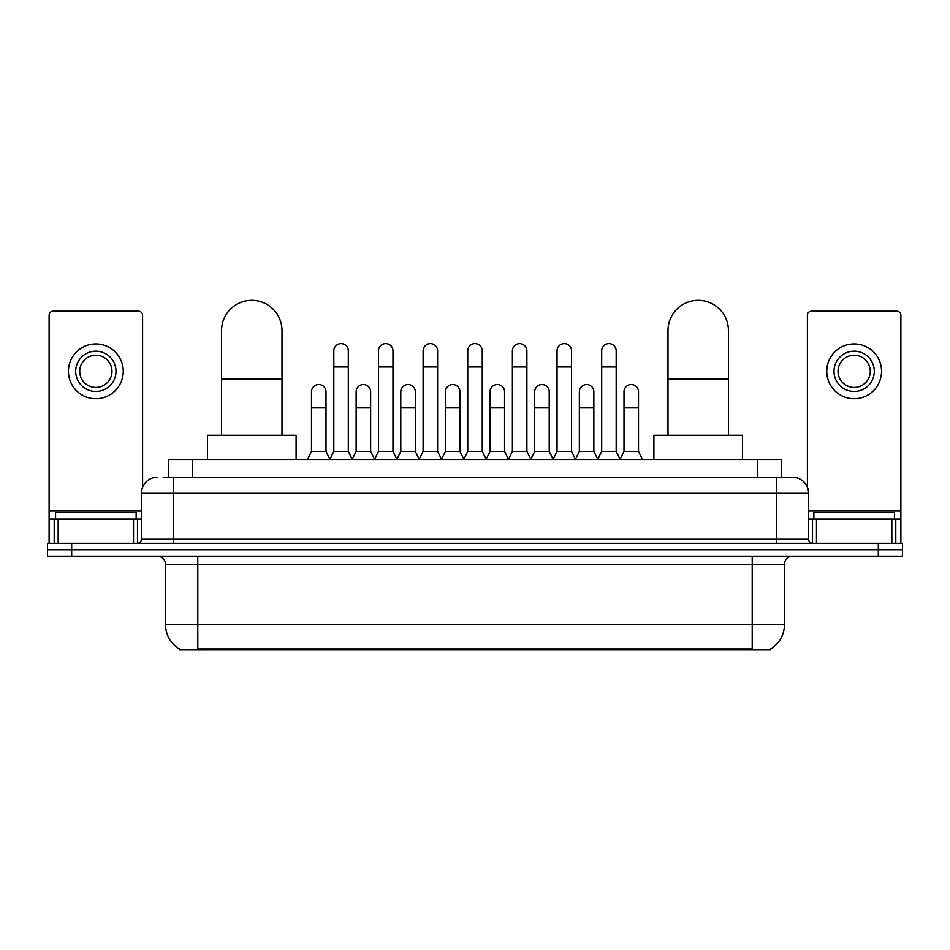 <?xml version="1.0" encoding="UTF-8"?>
<svg xmlns="http://www.w3.org/2000/svg" width="950" height="950" viewBox="0 0 950 950"><rect width="100%" height="100%" fill="white"/><g stroke="black" fill="none" stroke-linecap="round" stroke-linejoin="round"><path stroke-width="1.43" d="M163.139 477.221L173.612 477.221L163.139 477.221L168.388 477.221L168.388 459.491L781.613 459.491L781.613 477.221M770.747 648.874L770.747 649.669L179.253 649.669L179.253 648.874M179.491 649.016A28.203 28.203 0 0 1 165.561 624.684L197.79 624.684L197.79 649.016L752.21 649.016L752.21 624.684L784.439 624.684L784.439 564.253A8.063 8.063 0 0 1 792.502 556.189M165.561 624.684L165.561 564.253C165.074 559.348 162.391 556.664 157.498 556.189M770.509 649.016A28.203 28.203 0 0 0 784.439 624.684M71.677 543.293L902.5 543.293L902.5 549.741L47.5 549.741L47.5 556.189L71.677 556.189L71.677 549.741L47.5 549.741L47.5 543.293L71.677 543.293L71.677 549.741L902.5 549.741L902.5 556.189L71.677 556.189M157.498 477.221A16.114 16.114 0 0 0 141.384 493.335L141.384 539.268A4.026 4.026 0 0 1 137.346 543.293M792.502 477.221L776.387 477.221L792.502 477.221A16.114 16.114 0 0 1 808.616 493.335L808.616 539.268C808.854 541.714 810.196 543.056 812.654 543.293M808.616 493.335L173.612 493.335L173.612 477.221L776.387 477.221L776.387 539.268L808.616 539.268M136.147 519.116L136.147 512.668L55.563 512.668L55.563 519.116M133.523 543.293L133.523 519.116L58.176 519.116L58.176 543.293M142.595 487.207L142.595 315.246A4.026 4.026 0 0 0 138.558 311.208L53.141 311.208A4.026 4.026 0 0 0 49.115 315.246L49.115 519.116L58.176 519.116M133.523 519.116L141.384 519.116M49.115 543.293L49.115 519.116M95.855 351.179A20.152 20.152 0 0 0 75.703 371.331A20.152 20.152 0 0 0 95.855 391.471A20.152 20.152 0 0 0 115.995 371.331A20.152 20.152 0 0 0 95.855 351.179M95.855 355.217A16.114 16.114 0 0 0 79.729 371.331A16.114 16.114 0 0 0 95.855 387.446A16.114 16.114 0 0 0 111.969 371.331A16.114 16.114 0 0 0 95.855 355.217M95.855 398.727A27.396 27.396 0 0 0 123.251 371.331A27.396 27.396 0 0 0 95.855 343.924A27.396 27.396 0 0 0 68.448 371.331A27.396 27.396 0 0 0 95.855 398.727M894.437 519.116L894.437 512.668L813.853 512.668L813.853 519.116M221.564 435.314L221.564 330.553A30.222 30.222 0 0 1 251.786 300.331A30.222 30.222 0 0 1 281.996 330.553A30.222 30.222 0 0 0 251.786 300.331M281.996 435.314L281.996 330.553M296.103 459.491L296.103 435.314L207.456 435.314L207.456 459.491M668.004 435.314L668.004 330.553A30.222 30.222 0 0 1 698.214 300.331A30.222 30.222 0 0 1 728.436 330.553A30.222 30.222 0 0 0 698.214 300.331M728.436 435.314L728.436 330.553M742.544 459.491L742.544 435.314L653.897 435.314L653.897 459.491M329.793 459.491L333.818 451.428L348.317 451.428L352.355 459.491M348.317 451.428L348.317 350.859A7.256 7.256 0 0 0 341.074 343.603A7.256 7.256 0 0 1 341.525 343.627M333.818 451.428L333.818 366.973L348.317 366.973M333.818 366.973L333.818 350.859A7.256 7.256 0 0 1 341.074 343.603M374.431 459.491L378.456 451.428L392.968 451.428L396.993 459.491M392.968 451.428L392.968 350.859A7.256 7.256 0 0 0 385.712 343.603A7.256 7.256 0 0 1 386.163 343.627M378.456 451.428L378.456 366.973L392.968 366.973M378.456 366.973L378.456 350.859A7.256 7.256 0 0 1 385.712 343.603M419.069 459.491L423.106 451.428L437.606 451.428L441.643 459.491M437.606 451.428L437.606 350.859A7.256 7.256 0 0 0 430.362 343.603A7.256 7.256 0 0 1 430.813 343.627M423.106 451.428L423.106 366.973L437.606 366.973M423.106 366.973L423.106 350.859A7.256 7.256 0 0 1 430.362 343.603M463.719 459.491L467.744 451.428L482.256 451.428L486.281 459.491M482.256 451.428L482.256 350.859A7.256 7.256 0 0 0 475 343.603A7.256 7.256 0 0 1 475.451 343.627M467.744 451.428L467.744 366.973L482.256 366.973M467.744 366.973L467.744 350.859A7.256 7.256 0 0 1 475 343.603M508.357 459.491L512.394 451.428L526.894 451.428L530.931 459.491M526.894 451.428L526.894 350.859A7.256 7.256 0 0 0 519.638 343.603A7.256 7.256 0 0 1 520.101 343.627M512.394 451.428L512.394 366.973L526.894 366.973M512.394 366.973L512.394 350.859A7.256 7.256 0 0 1 519.638 343.603M553.007 459.491L557.033 451.428L571.544 451.428L575.569 459.491M571.544 451.428L571.544 350.859A7.256 7.256 0 0 0 564.288 343.603A7.256 7.256 0 0 1 564.739 343.627M557.033 451.428L557.033 366.973L571.544 366.973M557.033 366.973L557.033 350.859A7.256 7.256 0 0 1 564.288 343.603M597.645 459.491L601.683 451.428L616.182 451.428L620.207 459.491M616.182 451.428L616.182 350.859A7.256 7.256 0 0 0 608.926 343.603A7.256 7.256 0 0 1 609.389 343.627M601.683 451.428L601.683 366.973L616.182 366.973M601.683 366.973L601.683 350.859A7.256 7.256 0 0 1 608.926 343.603M307.468 459.491L311.493 451.428L326.004 451.428L329.911 459.242M326.004 451.428L326.004 391.792A7.256 7.256 0 0 0 319.2 384.56A7.256 7.256 0 0 1 326.004 391.792M311.493 451.428L311.493 407.918L326.004 407.918M311.493 407.918L311.493 391.792A7.256 7.256 0 0 1 319.2 384.56M352.224 459.242L356.143 451.428L370.642 451.428L374.549 459.242M370.642 451.428L370.642 391.792A7.256 7.256 0 0 0 363.85 384.56A7.256 7.256 0 0 1 370.642 391.792M356.143 451.428L356.143 407.918L370.642 407.918M356.143 407.918L356.143 391.792A7.256 7.256 0 0 1 363.85 384.56M396.874 459.242L400.781 451.428L415.293 451.428L419.199 459.242M415.293 451.428L415.293 391.792A7.256 7.256 0 0 0 408.488 384.56A7.256 7.256 0 0 1 415.293 391.792M400.781 451.428L400.781 407.918L415.293 407.918M400.781 407.918L400.781 391.792A7.256 7.256 0 0 1 408.488 384.56M441.512 459.242L445.431 451.428L459.931 451.428L463.838 459.242M459.931 451.428L459.931 391.792A7.256 7.256 0 0 0 453.138 384.56A7.256 7.256 0 0 1 459.931 391.792M445.431 451.428L445.431 407.918L459.931 407.918M445.431 407.918L445.431 391.792A7.256 7.256 0 0 1 453.138 384.56M486.162 459.242L490.069 451.428L504.569 451.428L508.488 459.242M504.569 451.428L504.569 391.792A7.256 7.256 0 0 0 497.776 384.56A7.256 7.256 0 0 1 504.569 391.792M490.069 451.428L490.069 407.918L504.569 407.918M490.069 407.918L490.069 391.792A7.256 7.256 0 0 1 497.776 384.56M530.801 459.242L534.707 451.428L549.219 451.428L553.126 459.242M549.219 451.428L549.219 391.792A7.256 7.256 0 0 0 542.426 384.56A7.256 7.256 0 0 1 549.219 391.792M534.707 451.428L534.707 407.918L549.219 407.918M534.707 407.918L534.707 391.792A7.256 7.256 0 0 1 542.426 384.56M575.451 459.242L579.357 451.428L593.857 451.428L597.776 459.242M593.857 451.428L593.857 391.792A7.256 7.256 0 0 0 587.064 384.56A7.256 7.256 0 0 1 593.857 391.792M579.357 451.428L579.357 407.918L593.857 407.918M579.357 407.918L579.357 391.792A7.256 7.256 0 0 1 587.064 384.56M620.089 459.242L623.996 451.428L638.507 451.428L642.533 459.491M638.507 451.428L638.507 391.792A7.256 7.256 0 0 0 631.714 384.56A7.256 7.256 0 0 1 638.507 391.792M623.996 451.428L623.996 407.918L638.507 407.918M623.996 407.918L623.996 391.792A7.256 7.256 0 0 1 631.714 384.56M891.824 543.293L891.824 519.116L816.477 519.116L816.477 543.293M900.885 543.293L900.885 519.116L900.885 543.293M891.824 519.116L900.885 519.116L900.885 315.246A4.026 4.026 0 0 0 896.859 311.208L811.443 311.208A4.026 4.026 0 0 0 807.405 315.246L807.405 487.207M808.616 519.116L816.477 519.116M854.145 351.179A20.152 20.152 0 0 0 834.005 371.331A20.152 20.152 0 0 0 854.145 391.471A20.152 20.152 0 0 0 874.297 371.331A20.152 20.152 0 0 0 854.145 351.179M854.145 355.217A16.114 16.114 0 0 0 838.031 371.331A16.114 16.114 0 0 0 854.145 387.446A16.114 16.114 0 0 0 870.271 371.331A16.114 16.114 0 0 0 854.145 355.217M854.145 398.727A27.396 27.396 0 0 0 881.553 371.331A27.396 27.396 0 0 0 854.145 343.924A27.396 27.396 0 0 0 826.749 371.331A27.396 27.396 0 0 0 854.145 398.727M748.992 649.669L748.992 648.874M201.008 649.669L201.008 648.874M192.565 477.221L192.565 459.491M757.435 477.221L757.435 459.491M752.21 556.189L752.21 564.253L165.561 564.253M784.439 564.253L752.21 564.253L752.21 624.684L197.79 624.684L197.79 556.189M878.322 556.189L878.322 543.293M173.612 543.293L173.612 493.335L141.384 493.335M141.384 539.268L776.387 539.268L776.387 543.293M141.384 511.064L49.115 511.064M137.489 519.116L137.489 543.293M49.174 519.116L49.174 543.293M54.209 543.293L54.209 519.116M221.564 378.907L281.996 378.907M668.004 378.907L728.436 378.907M900.885 511.064L808.616 511.064M900.826 543.293L900.826 519.116M895.791 519.116L895.791 543.293M812.511 543.293L812.511 519.116"/></g></svg>
